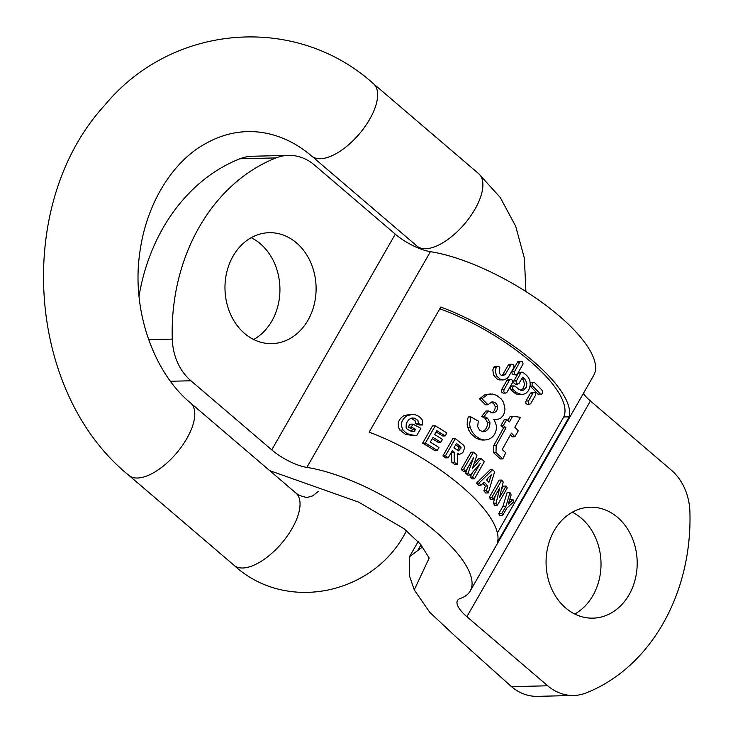 <?xml version="1.0" encoding="UTF-8"?>
<svg xmlns="http://www.w3.org/2000/svg" width="733" height="733" viewBox="0 0 733 733"><rect width="100%" height="100%" fill="white"/><g stroke="black" fill="none" stroke-linecap="round" stroke-linejoin="round"><path stroke-width="1.1" d="M527.109 404.323L525.808 403.242L525.918 401.171L530.454 393.218L531.755 392.329M515.968 374.966L512.303 374.49L511.817 371.878L517.764 361.699L521.218 361.25L519.889 361.974L514.099 372.272L515.07 374.71L516.27 374.93L517.287 374.242L523.078 363.944L522.62 361.946L521.2 361.25M503.195 393.145L501.519 392.054L501.445 390.002L506.97 380.326L508.4 379.428M501.839 513.466A115.2 39.014 29.8 0 1 502.627 515.464L499.494 515.546A110.967 37.585 -150.2 0 0 498.797 513.54L502.957 506.274L507.099 492.64L509.994 492.576L505.999 506.201L501.839 513.466L498.797 513.54M491.861 497.322A115.2 39.014 29.8 0 1 493.282 499.173L490.661 499.237A110.967 37.585 -150.2 0 0 489.268 497.386L499.155 480.124L501.748 480.069L491.861 497.322L489.268 497.386M501.491 489.415L503.388 486.107L506.091 486.043L499.494 497.56L503.232 482.002A115.2 39.014 -150.2 0 0 501.748 480.069M493.282 499.173L499.723 487.921L496.113 503.15A115.2 39.014 29.8 0 1 497.414 505.156L494.656 505.22A110.967 37.585 -150.2 0 0 493.401 503.214L495.27 495.7M488.251 492.942L494.619 471.75A115.2 39.014 -150.2 0 0 492.64 469.651L478.979 483.093A115.2 39.014 29.8 0 1 481.086 485.191L484.119 482.085A115.2 39.014 29.8 0 1 487.83 486.006L486.355 490.78A115.2 39.014 29.8 0 1 488.251 492.942L485.732 493.007A110.967 37.585 -150.2 0 0 483.853 490.844L485.338 486.071A110.967 37.585 -150.2 0 0 482.855 483.386M481.086 485.191L478.631 485.255A110.967 37.585 -150.2 0 0 476.532 483.157L490.175 469.716L492.64 469.651M425.351 443.089A115.2 39.014 29.8 0 1 437.271 450.438L434.696 450.502A110.967 37.585 -150.2 0 0 422.62 443.153L432.507 425.9L435.237 425.836L425.351 443.089L422.62 443.153M437.271 450.438L438.939 447.524A115.2 39.014 -150.2 0 0 430.289 442.127L432.983 437.436A115.2 39.014 29.8 0 1 440.78 442.283L442.448 439.379A115.2 39.014 -150.2 0 0 434.642 434.532L436.841 430.702A115.2 39.014 29.8 0 1 445.206 435.915L442.622 435.979A110.967 37.585 -150.2 0 0 436.126 431.948M440.78 442.283L438.197 442.347A110.967 37.585 -150.2 0 0 432.268 438.682M411.405 431.398L412.587 429.336A110.967 37.585 -150.2 0 0 408.217 427.119L409.884 424.205L412.954 424.132L411.286 427.046L408.217 427.119M412.349 435.503L405.34 434.193L399.824 430.079C396.791 424.517 398.056 419.771 403.617 415.831L409.371 414.447M418.525 423.683L422.492 424.966L419.597 425.03L415.547 423.756L415.07 420.733L411.094 418.213L412.633 417.966L414.621 418.25L417.929 420.421L418.525 423.683L415.547 423.756M522.153 372.117L518.588 372.712L513.888 380.83L513.741 382.864L515.427 384.165M511.826 385.979L510.681 386.52L510.15 387.748L510.91 389.819A110.967 37.585 29.8 0 1 514.493 392.87L517.049 394.4L521.933 394.748L516.902 392.806A115.2 39.014 -150.2 0 0 513.329 389.754L512.541 387.913L512.972 386.621L513.989 385.943L515.299 386.309A115.2 39.014 29.8 0 1 518.882 389.351L521.914 390.515L523.765 390.029L526.267 387.216L526.862 383.084L524.81 378.998A115.2 39.014 -150.2 0 0 522.675 377.174L518.808 383.716L517.131 383.945L516.023 381.627L520.751 373.005L521.694 372.199L523.206 372.501A115.2 39.014 29.8 0 1 526.789 375.553L528.795 378.054L529.968 381.242L530.216 384.77L529.51 388.243L527.971 391.239L525.781 393.438L521.933 394.748M521.859 378.594A110.967 37.585 29.8 0 1 522.4 379.062L523.609 380.564L524.498 384.596L523.16 388.472L520.705 390.368M497.368 532.873L563.75 416.967A110.967 37.585 -150.2 0 0 439.846 308.767M532.57 386.089L530.133 386.144A110.967 37.585 29.8 0 1 537.866 394.116L540.358 394.052A115.2 39.014 -150.2 0 0 532.57 386.089L531.984 384.935L532.405 382.938L533.358 382.278L534.549 382.635A115.2 39.014 29.8 0 1 542.338 390.607L542.622 393.218L541.211 394.446M531.168 382.305L530.197 382.745M495.435 366.216L494.015 366.949L492.823 369.872L493.492 374.948L497.029 378.961L499.43 379.886L503.259 379.941L500.419 379.382L496.525 375.919L495.215 370.641L496.415 367.05L498.009 366.152L499.787 367.215L499.53 373.39L501.152 375.241L502.893 375.727L505.266 374.462L511.075 364.594L512.862 364.347L513.86 365.281L513.961 367.343L508.675 376.588L507.126 378.457L503.259 379.941M509.673 364.264L508.317 364.988L503.021 374.215L501.665 375.498M445.407 455.862A115.2 39.014 29.8 0 1 448.22 457.813L445.728 457.878A110.967 37.585 -150.2 0 0 442.906 455.917L452.783 438.664L455.294 438.6L445.407 455.862L442.906 455.917M448.22 457.813L452.343 450.612L454.176 452.188L454.323 462.239A115.2 39.014 29.8 0 1 457.438 464.594L455.01 464.649A110.967 37.585 -150.2 0 0 451.876 462.303L451.537 452.023M482.616 440.047L480.078 439.809L475.882 438.05L471.191 433.991L468.524 429.73L467.159 424.746L467.342 420.137L468.323 416.949L470.815 416.894L469.606 424.425L470.247 427.651L472.391 432.278L475.635 435.979L479.968 438.902L484.201 439.983L486.804 439.809C492.897 438.307 496.186 433.808 496.662 426.304L494.024 419.331L498.385 419.157L500.951 417.938L503.021 415.712L504.359 412.899L504.964 409.307L503.626 402.509L501.28 398.972L496.617 395.38L492.228 394.006L487.344 394.638L481.984 398.734L479.501 398.798L484.88 394.693L490.698 393.933M482.195 431.682C485.777 430.143 487.546 427.11 487.5 422.565L485.173 418.323L481.718 416.472L485.952 410.993L488.389 410.929L484.156 416.408L487.592 418.259L489.919 422.51C489.974 427.037 488.205 430.069 484.614 431.618L482.772 431.774L479.483 430.033L477.641 426.606L478.328 421.09L470.815 416.894M490.872 412.926C493.868 412.157 495.297 409.985 495.151 406.394L493.721 403.645L491.247 402.133M481.984 398.734L487.967 404.735L485.521 404.799L479.501 398.798M463.558 469.404A115.2 39.014 29.8 0 1 465.776 471.237L463.366 471.292A110.967 37.585 -150.2 0 0 461.139 469.468L471.026 452.206L473.436 452.151L463.558 469.404L461.139 469.468M473.875 464.172L478.667 458.675L481.086 458.62L472.336 468.634L477 455.092A115.2 39.014 -150.2 0 0 473.436 452.151M465.776 471.237L473.564 457.649L468.075 473.17A115.2 39.014 29.8 0 1 470.274 475.066L480.243 463.421L472.464 477A115.2 39.014 29.8 0 1 474.48 478.832L472.061 478.896A110.967 37.585 -150.2 0 0 470.045 477.064L473.042 471.841M470.274 475.066L467.865 475.121A110.967 37.585 -150.2 0 0 465.657 473.225L467.324 468.543M514.878 436.758L518.277 430.821A115.2 39.014 -150.2 0 0 514.832 427.202L520.522 417.269L512.605 416.326L509.408 421.906A115.2 39.014 -150.2 0 0 506.778 419.487L503.379 425.424A115.2 39.014 29.8 0 1 505.999 427.843L496.159 445.517L496.021 452.591L502.838 458.904L505.724 452.682L502.664 449.998L502.737 448.596L511.432 433.148A115.2 39.014 29.8 0 1 514.878 436.758L512.394 436.822A110.967 37.585 -150.2 0 0 510.498 434.779M502.838 458.904L500.346 458.968L493.584 452.646L493.73 445.582L503.58 427.907A110.967 37.585 -150.2 0 0 500.96 425.488L504.359 419.542L506.778 419.487M507.841 420.458L510.177 416.381L512.605 416.326M148.652 339.691L172.273 339.122A184.954 151.868 -91.4 0 1 276.048 157.907A52.84 43.394 88.6 0 1 288.481 155.369A52.84 43.394 88.6 0 1 314.475 165.053L395.289 234.139A31.702 10.738 -150.2 0 0 430.408 251.666A116.254 39.371 29.8 0 1 546.974 306.128A116.254 39.371 29.8 0 1 593.739 375.333L470.192 591.064A116.254 39.371 -150.2 0 0 423.427 521.859A116.254 39.371 -150.2 0 0 306.861 467.397A31.702 10.738 29.8 0 1 271.741 449.86L190.928 380.775L170.505 381.27M547.698 685.786A52.84 43.394 88.6 0 0 573.692 695.47L537.509 696.35A52.84 43.394 -91.4 0 1 511.515 686.665L547.698 685.786L466.884 616.7A31.702 10.738 29.8 0 1 457.465 600.51A31.702 10.738 29.8 0 1 460.196 598.485A116.254 39.371 -150.2 0 0 470.192 591.064M369.175 432.149A116.254 39.371 29.8 0 1 497.615 541.953L569.266 416.839A116.254 39.371 -150.2 0 0 440.835 307.026L369.175 432.149M583.321 393.529A31.702 10.738 -150.2 0 0 590.432 400.978L671.245 470.064A52.84 43.394 88.6 0 1 689.9 511.716A184.954 151.868 -91.4 0 1 586.125 692.932A52.84 43.394 88.6 0 1 573.692 695.47M253.691 339.507A55.488 45.565 88.6 0 0 271.824 321.072A55.488 45.565 88.6 0 0 251.217 237.694M276.048 157.907L239.874 158.786A184.954 151.868 88.6 0 0 139.032 296.159M239.874 158.786A52.84 43.394 -91.4 0 1 252.308 156.248L288.481 155.369M409.527 576.01L409.417 556.796L422.181 547.221M574.782 614.025A55.488 45.565 88.6 0 0 592.915 595.581A55.488 45.565 88.6 0 0 572.308 512.211M511.515 686.665L456.183 637.05L429.767 612.321L414.264 589.891L429.19 558.024L420.495 544.198L404.011 528.722L358.584 502.096L269.671 470.604M233.076 256.138A55.488 45.565 -91.4 0 1 269.194 232.7A55.488 45.565 -91.4 0 1 316.088 287.061A55.488 45.565 -91.4 0 1 271.888 343.63A55.488 45.565 -91.4 0 1 230.492 314.164A55.488 45.565 -91.4 0 1 233.076 256.138M172.273 339.122A52.84 43.394 88.6 0 0 190.928 380.775M554.175 530.646A55.488 45.565 -91.4 0 1 590.285 507.209A55.488 45.565 -91.4 0 1 637.179 561.57A55.488 45.565 -91.4 0 1 592.979 618.148A55.488 45.565 -91.4 0 1 551.582 588.672A55.488 45.565 -91.4 0 1 554.175 530.646M569.266 416.839L563.75 416.967M422.492 424.966L422.226 419.945C420 416.573 416.775 414.713 412.569 414.374L406.925 415.748C401.446 419.642 400.145 424.389 403.031 429.996L405.706 432.598L409.051 434.394L415.006 435.439L416.94 435.182L420.879 428.31A115.2 39.014 -150.2 0 0 412.954 424.132M412.569 414.374L408.767 414.447M411.286 427.046A115.2 39.014 29.8 0 1 415.556 429.263L414.31 431.453L411.497 431.416L407.209 429.272L406.119 427.495L406.274 423.5L408.391 419.972L411.085 418.213M414.31 431.453L412.239 431.499M415.556 429.263L412.587 429.336M445.206 435.915L446.873 432.992A115.2 39.014 -150.2 0 0 435.237 425.836M453.919 447.854L456.43 443.474L460.516 446.498L461.139 447.918L458.51 450.859L453.919 447.854M457.621 450.447L458.684 447.973L458.061 446.562L455.688 444.766M458.977 450.896L458.51 450.859M460.516 446.498L458.061 446.562M457.438 464.594L457.328 453.617L459.618 454.194L461.653 453.516L463.018 452.16L464.511 448.239L463.952 445.453L455.294 438.6M454.323 462.239L451.876 462.303M454.176 452.188L451.711 452.252M487.592 418.259L485.173 418.323M484.156 416.408L481.718 416.472M487.967 404.735L491.724 402.014C494.638 401.757 496.589 403.205 497.57 406.339C497.716 409.921 496.287 412.102 493.3 412.871L492.924 412.899M492.558 412.89L488.389 410.929M491.724 402.014L492.429 401.941M474.48 478.832L484.366 461.579A115.2 39.014 -150.2 0 0 481.086 458.62M472.464 477L470.045 477.064M468.075 473.17L465.657 473.225M496.159 445.517L493.73 445.582M505.999 427.843L503.58 427.907M503.379 425.424L500.96 425.488M491.312 474.709L488.911 482.461A115.2 39.014 -150.2 0 0 486.382 479.785L491.312 474.709M487.06 480.491L487.702 478.429M486.355 490.78L483.853 490.844M487.83 486.006L485.338 486.071M478.979 483.093L476.532 483.157M497.414 505.156L507.291 487.894A115.2 39.014 -150.2 0 0 506.091 486.043M496.113 503.15L493.401 503.214M505.999 506.201L502.957 506.274M502.627 515.464L506.778 508.226L513.641 501.876A115.2 39.014 -150.2 0 0 512.981 499.558L508.244 504.084L511.148 494.922A115.2 39.014 -150.2 0 0 509.994 492.576M512.981 499.558L509.774 499.631M512.459 382.699L512.587 380.665L511.753 379.63L510.544 379.401L509.508 380.097L503.965 389.754L503.846 391.788L504.698 392.824L505.889 393.053L506.906 392.366L512.459 382.699M535.301 395.609L535.594 393.603L534.98 392.54L533.954 392.302L533.019 392.989L528.2 401.556L528.805 403.993L529.822 404.231L530.747 403.544L535.301 395.609M373.482 83.754A47.563 21.843 130.5 0 1 359.179 134.093A47.563 21.843 130.5 0 1 311.672 156.047C302.747 148.478 293.457 142.669 283.781 138.638C272.025 133.754 260.224 131.409 248.35 131.61C233.158 131.793 218.333 136.118 203.875 144.584C174.857 160.811 146.224 200.961 139.563 254.415C131.702 311.626 154.324 373.244 190.626 403.031A47.563 21.843 -49.5 0 1 176.332 453.37A47.563 21.843 -49.5 0 1 128.816 475.323C25.902 391.862 14.046 204.086 104.553 105.433C171.779 23.694 295.656 13.359 373.482 83.754L478.731 173.73A47.563 21.843 130.5 0 1 464.429 224.078A47.563 21.843 130.5 0 1 416.921 246.031L311.672 156.047M406.54 530.765L405.88 531.929A47.563 16.108 -150.2 0 0 406.412 530.655M405.88 531.929C373.289 595.004 285.733 613.072 234.065 565.308A47.563 21.843 -49.5 0 0 281.573 543.355A47.563 21.843 -49.5 0 0 295.875 493.007L190.626 403.031M430.408 251.666L306.861 467.397M420.999 544.793L418.03 549.988M395.289 234.139L271.741 449.86M590.432 400.978L466.884 616.7M540.358 394.052L537.866 394.116M524.81 378.998L522.4 379.062M513.329 389.754L510.91 389.819M516.307 380.775L513.888 380.83M516.902 392.806L514.493 392.87M520.751 373.005L518.341 373.06M510.654 365.098L508.207 365.153M505.468 374.16L503.021 374.215M496.168 367.48L493.657 367.545M496.415 367.05L493.905 367.114M403.031 429.996L399.824 430.079M406.925 415.748L403.617 415.831M461.139 447.918L458.684 447.973M470.247 427.651L467.782 427.715M484.614 431.618L482.287 431.673M489.919 422.51L487.5 422.565M497.57 406.339L495.151 406.394M487.344 394.638L484.88 394.693M496.021 452.591L493.584 452.646M509.398 380.262L506.97 380.326M503.965 389.754L501.537 389.819M519.779 362.148L517.351 362.203M514.337 371.64L511.918 371.695M532.909 393.163L530.454 393.218M528.456 400.924L526.01 400.988M525.918 291.532L524.379 258.227L515.693 226.259L500.245 197.498L478.731 173.73M419.514 248.551L416.921 246.031M234.065 565.308L128.816 475.323M318.388 491.394L312.67 495.893L306.724 497.588L299.091 495.334L295.875 493.007M418.14 541.577L409.472 556.704M414.264 589.891L409.252 575.194M533.505 382.25L531.077 382.305M514.264 385.915L511.854 385.979M517.828 384.101L515.409 384.165M512.138 364.2L509.692 364.255M497.973 366.152L495.471 366.216M412.083 435.503L415.006 435.439M457.172 454.249L459.618 454.194M493.758 419.514L496.168 419.459M482.626 440.057L485.035 439.992M510.837 379.373L508.409 379.428M505.587 393.09L503.168 393.145M534.146 392.265L531.691 392.329M529.611 404.268L527.155 404.323"/></g></svg>
